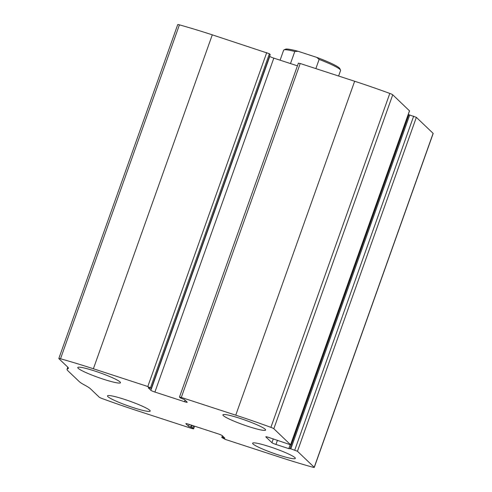<?xml version="1.0" encoding="UTF-8"?>
<svg xmlns="http://www.w3.org/2000/svg" width="492" height="492" viewBox="0 0 492 492"><rect width="100%" height="100%" fill="white"/><g stroke="black" fill="none" stroke-linecap="round" stroke-linejoin="round"><path stroke-width="0.74" d="M181.308 397.431L235.742 415.174A114.845 12.601 19.6 0 1 270.901 427.357A3.629 0.4 19.6 0 1 273.823 428.723L290.637 444.811L268.534 437.357A3.629 0.4 19.6 0 0 265.803 436.791A3.629 0.4 19.6 0 0 265.865 436.921L271.922 442.695A3.629 0.4 19.6 0 0 275.957 444.442L288.798 448.63L290.846 448.833L297.445 451.269L314.21 467.277A3.629 0.4 19.6 0 1 314.277 467.4A3.629 0.4 19.6 0 1 312.58 467.154A114.845 12.601 19.6 0 1 279.714 457.16L225.281 439.411L221.794 437.486L224.887 438.188L222.224 435.617A3.629 0.4 19.6 0 0 218.19 433.87L188.602 424.221A3.629 0.4 19.6 0 0 185.871 423.661A3.629 0.4 19.6 0 0 185.933 423.784L188.565 426.293L192.759 428.022L193.608 428.87L191.788 428.495L137.354 410.746A114.845 12.601 19.6 0 1 102.195 398.569A3.629 0.4 19.6 0 1 99.267 397.204L90.497 388.834A39.286 4.311 19.6 0 0 84.852 385.193A39.286 4.311 19.6 0 1 79.206 381.558L67.785 370.654A39.286 4.311 19.6 0 1 67.06 369.308A39.286 4.311 19.6 0 1 67.718 368.84A39.286 4.311 19.6 0 0 68.382 368.373A39.286 4.311 19.6 0 0 67.656 367.02L58.886 358.65A3.629 0.4 19.6 0 1 58.819 358.527A3.629 0.4 19.6 0 1 60.51 358.773A114.845 12.601 19.6 0 1 93.382 368.766L147.809 386.509L151.302 388.44L148.209 387.739L150.872 390.31A3.629 0.4 19.6 0 0 154.906 392.056L184.494 401.7A3.629 0.4 19.6 0 0 187.224 402.265A3.629 0.4 19.6 0 0 187.157 402.136L184.531 399.633L180.33 397.905L179.488 397.056L181.308 397.431L300.212 63.505L354.646 81.254A114.845 12.601 19.6 0 1 389.805 93.431A3.629 0.4 19.6 0 1 392.733 94.796L409.541 110.885L290.637 444.811M408.864 114.759L416.349 117.342L433.114 133.35A3.629 0.4 19.6 0 1 433.181 133.473L314.277 467.4M58.819 358.527L177.723 24.6A3.629 0.4 19.6 0 1 179.42 24.846A114.845 12.601 19.6 0 1 212.286 34.84L269.407 53.751L150.503 387.678M270.188 54.575L269.407 53.751M297.432 65.83L273.81 58.13A3.629 0.4 19.6 0 1 269.776 56.383L269.628 56.242M298.441 63.216L300.212 63.505M408.747 114.987L408.132 114.839M239.991 418.36A22.669 2.485 -160.4 0 0 222.925 414.842A22.669 2.485 -160.4 0 0 243.442 424.793A22.669 2.485 -160.4 0 0 265.631 430.051A22.669 2.485 -160.4 0 0 239.991 418.36M94.839 371.036A22.669 2.485 -160.4 0 0 77.767 367.524A22.669 2.485 -160.4 0 0 98.289 377.469A22.669 2.485 -160.4 0 0 120.472 382.733A22.669 2.485 -160.4 0 0 94.839 371.036M269.69 446.711A22.669 2.485 -160.4 0 0 252.617 443.194A22.669 2.485 -160.4 0 0 273.14 453.144A22.669 2.485 -160.4 0 0 295.323 458.403A22.669 2.485 -160.4 0 0 269.69 446.711M124.537 399.387A22.669 2.485 -160.4 0 0 107.465 395.876A22.669 2.485 -160.4 0 0 127.981 405.82A22.669 2.485 -160.4 0 0 150.171 411.084A22.669 2.485 -160.4 0 0 124.537 399.387M338.607 76.02L340.575 70.497A30.221 3.315 -160.4 0 0 340.526 70.092L339.788 68.573A29.016 3.186 -160.4 0 0 316.694 57.361L298.041 51.279A29.016 3.186 -160.4 0 0 285.458 49.225L283.927 49.938A30.221 3.315 -160.4 0 0 283.632 50.221L280.089 60.178M340.526 70.092A30.221 3.315 -160.4 0 0 319.13 59.421L316.694 57.361M298.041 51.279L294.794 51.488A30.221 3.315 -160.4 0 0 283.927 49.938M294.794 51.488L290.495 63.566M319.13 59.421L315.858 68.609M354.646 81.254L235.742 415.174M433.114 133.35L314.21 467.277M416.349 117.342L297.445 451.269M212.286 34.84L93.382 368.766M179.42 24.846L60.51 358.773M266.719 52.589L147.809 386.509M389.805 93.431L270.901 427.357M392.733 94.796L273.823 428.723M409.498 110.798L290.587 444.725M68.16 367.592L67.718 368.84M270.206 54.514L151.302 388.44M269.776 56.383L150.872 390.31M273.81 58.13L154.906 392.056M185.053 400.131L184.494 401.7M273.275 438.901L271.922 442.695M277.445 440.26L275.957 444.442M290.157 444.805L288.798 448.63M409.75 114.907L290.846 448.833M413.661 116.18L294.751 450.106M194.5 426.146L193.559 428.784M193.54 425.832L192.759 428.022M192.151 425.383L191.419 427.437M191.314 425.106L190.582 427.167M189.229 424.43L188.565 426.293M223.798 437.117L223.516 437.905M223.104 436.453L222.679 437.634M67.816 367.18L67.06 369.308M270.231 54.557L151.321 388.483M298.392 63.13L179.488 397.056M408.84 114.716L289.936 448.642M194.568 426.17L193.608 428.87M222.372 435.758L221.769 437.443"/></g></svg>
